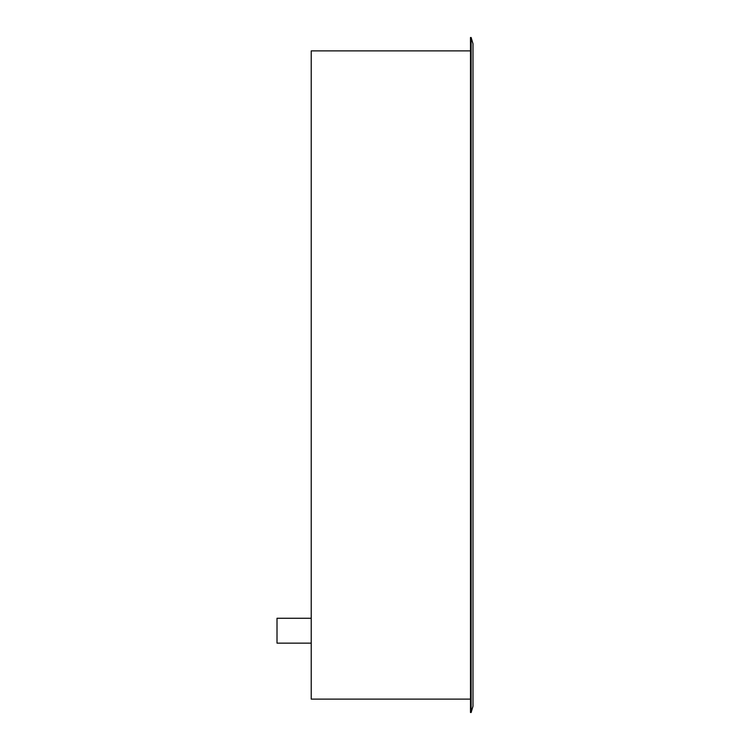 <?xml version="1.0" encoding="UTF-8"?>
<svg xmlns="http://www.w3.org/2000/svg" width="750" height="750" viewBox="0 0 750 750"><rect width="100%" height="100%" fill="white"/><g stroke="black" fill="none" stroke-linecap="round" stroke-linejoin="round"><path stroke-width="1.12" d="M472.987 706.275L471.122 712.5L471.122 37.5L472.987 43.725L472.987 706.275M471.122 37.5L470.494 37.5L470.494 712.5L471.122 712.5M311.231 643.134L277.013 643.134L277.013 618.253L311.231 618.253M470.494 50.878L311.231 50.878L311.231 699.122L470.494 699.122"/></g></svg>
